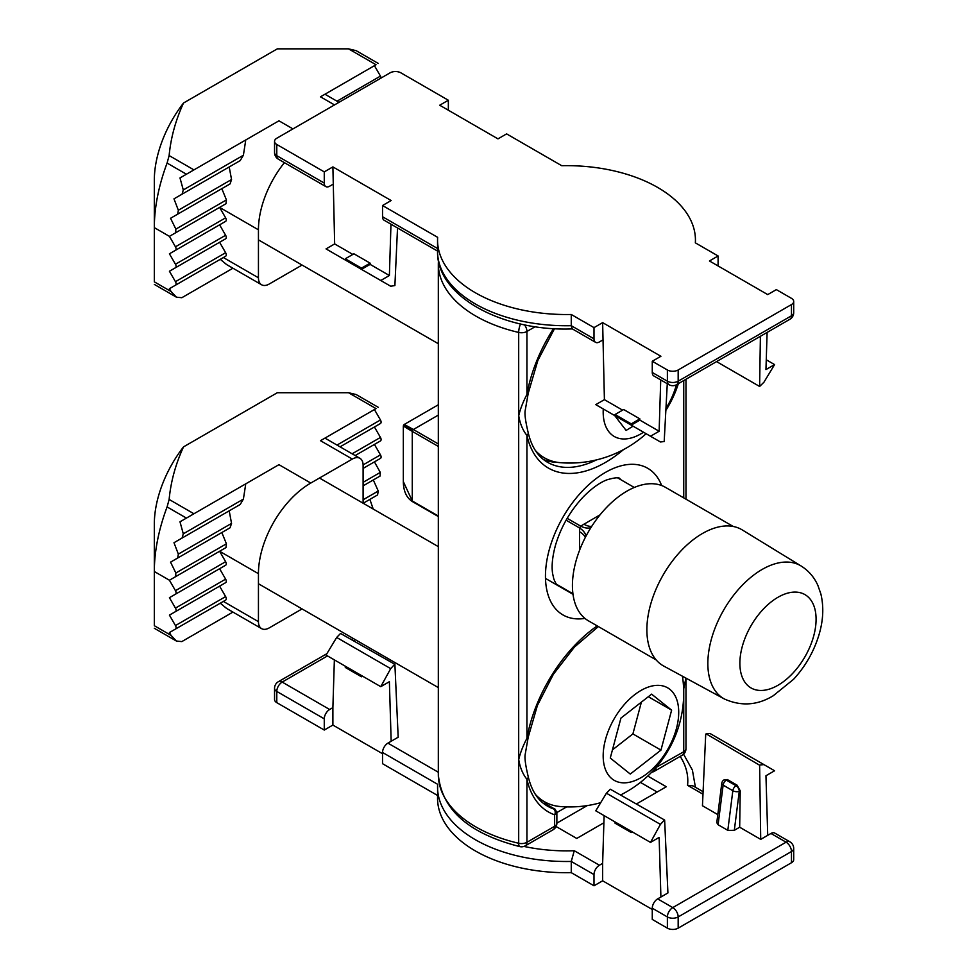 <?xml version="1.0" encoding="UTF-8"?>
<svg xmlns="http://www.w3.org/2000/svg" width="977" height="977" viewBox="0 0 977 977"><rect width="100%" height="100%" fill="white"/><g stroke="black" fill="none" stroke-linecap="round" stroke-linejoin="round"><path stroke-width="1.47" d="M543.505 459.544A109.106 62.992 120 0 0 557.94 462.402M520.533 323.961A7.633 2.32 103.1 0 0 518.689 332.436A128.182 74.008 180 0 1 438.319 263.766L438.319 774.59A128.182 74.008 0 0 0 518.689 843.261A7.633 2.32 103.1 0 0 519.813 846.607A7.633 7.633 0 0 0 525.357 845.777L553.043 829.791A7.633 7.633 0 0 0 556.866 823.184L556.866 813.12L554.631 814.842A113.686 65.63 -60 0 1 526.933 779.292A4.58 3.163 -12.5 0 0 528.166 776.434C531.549 790.796 538.009 800.7 547.547 806.159A109.106 62.992 120 0 0 553.434 808.895L544.91 803.949L544.91 801.995M543.505 803.412A109.106 62.992 120 0 0 544.91 803.949M525.357 845.777A7.633 4.409 -120 0 0 526.933 842.284L526.933 779.292C522.829 774.224 520.082 767.666 518.726 759.605C520.191 753.12 522.927 746.025 526.933 738.331A4.58 1.991 10 0 0 528.203 737.256L537.411 705.443L553.361 674.301L574.427 647.079L598.376 626.562M623.485 449.615A113.686 65.63 -60 0 1 526.933 435.412C522.829 430.356 520.082 423.798 518.726 415.738C520.191 409.253 522.927 402.158 526.933 394.452A4.58 1.991 10 0 0 528.203 393.377L537.802 360.598L554.509 328.651M685.891 678.075L683.741 688.761A4.58 1.991 -170 0 1 683.631 688.797M553.434 808.895A4.58 3.713 109.9 0 1 554.631 814.842L554.631 826.298L526.933 842.284A7.633 4.409 0 0 1 518.689 843.261L518.689 332.436A7.633 4.409 0 0 0 526.933 331.459L526.933 394.452A113.686 65.63 -60 0 1 553.544 328.59M528.166 776.434L528.166 776.434C527.006 771.512 524.478 760.668 525.076 755.062L528.203 737.256M597.203 625.891A113.686 65.63 -60 0 0 526.933 738.331L526.933 435.412A4.58 3.163 -12.5 0 0 528.166 432.567L528.166 432.567C527.006 427.645 524.478 416.8 525.076 411.183L528.203 393.377M603.273 408.972A53.405 30.837 120 0 0 608.769 431.626A53.405 30.837 120 0 0 643.55 432.225M666.155 408.13A53.405 30.837 120 0 0 676.389 384.791M633.072 426.18L626.11 430.417L614.716 415.579M535.274 450.348A106.811 61.673 120 0 0 544.384 457.81A106.811 61.673 120 0 0 560.285 462.671M537.875 453.951A106.811 61.673 120 0 0 540.061 455.319L544.384 457.81M669.892 689.371A53.405 30.837 120 0 0 605.459 739.65A53.405 30.837 120 0 0 647.482 773.271A53.405 30.837 120 0 0 669.892 689.371M651.61 694.146L671.626 710.157L660.953 750.116L630.275 774.053L610.271 758.042L620.932 718.095L651.61 694.146M535.274 794.228A106.811 61.673 120 0 0 544.384 801.69A106.811 61.673 120 0 0 560.077 806.513M537.875 797.83A106.811 61.673 120 0 0 540.061 799.198L544.384 801.69M648.325 696.711L671.626 710.157M641.388 702.133L632.901 733.91L660.953 750.116M632.901 733.91L612.445 749.872M334.513 104.918L320.48 96.821L376.047 64.738C378.966 63.053 378.966 63.053 376.047 64.738C378.966 63.053 378.966 63.053 376.047 64.738L348.533 48.85L277.321 48.85L183.517 103.012C175.604 120.256 170.816 137.769 169.131 155.563L193.935 169.888L278.946 120.806L179.988 177.936L186.424 174.224L167.091 163.061A144.962 83.692 120 0 0 154.317 227.641L154.317 281.84C154.317 285.199 154.317 285.199 154.317 281.84L171.048 291.488L169.424 288.691L175.457 285.211A3.053 1.759 -120 0 0 175.457 281.681L169.424 271.24L175.457 267.759A3.053 1.759 -120 0 0 175.457 264.242L169.424 253.8L175.457 250.32A3.053 1.759 -120 0 0 175.457 246.802L169.424 236.361L175.628 232.782L175.86 229.119L170.548 218.274L177.655 214.171L178.351 210.238L173.979 198.844L182.076 194.167L183.285 189.953L179.988 177.936M320.48 96.821L323.582 95.025M337.004 101.193L380.456 76.108L374.435 65.667L324.95 94.232L338.982 102.341M380.456 76.108A3.053 1.759 60 0 1 381.091 78.026M302.064 265.06L269.237 284.014A15.253 8.805 120 0 1 261.604 284.771A15.253 8.805 120 0 1 258.441 277.786L258.441 229.815A74.008 42.732 -60 0 1 284.392 162.658M232.929 268.223L181.832 297.716L176.434 297.191L154.317 284.417M175.457 246.802L225.626 217.834L219.605 207.393L169.424 236.361L154.317 227.641L154.317 180.293A86.977 50.218 -60 0 1 183.517 103.012M258.441 229.815L219.605 207.393L225.98 203.704L175.628 232.782L225.98 203.704L226.42 199.931L221.828 188.659L170.548 218.274M193.935 169.888L186.424 174.224M183.285 189.953L243.395 155.245L245.764 139.955M178.351 210.238L231.549 179.524L229.204 166.957L173.979 198.844M229.204 166.957L182.076 194.167L240.208 160.607L243.395 155.245M221.828 188.659L177.655 214.171L230.083 183.896L231.549 179.524M175.457 264.242L225.626 235.274L219.605 224.832L169.424 253.8M175.457 281.681L225.626 252.713L219.605 242.272L169.424 271.24M219.605 242.272L225.626 238.803A3.053 1.759 60 0 0 225.626 235.274M171.048 291.488L176.434 297.191M261.604 284.771L226.615 264.572L220.277 259.32L169.424 288.691M220.277 259.32L225.626 256.243A3.053 1.759 60 0 0 225.626 252.713M219.605 224.832L225.626 221.352A3.053 1.759 60 0 0 225.626 217.834M167.091 163.061L169.131 155.563M348.533 48.85L356.165 50.67L378.282 63.444M363.102 482.333L380.285 472.416L374.435 461.877L363.102 468.41L380.456 458.396L363.102 468.41M258.441 621.653A15.253 8.805 120 0 0 261.604 628.638L226.615 608.439L220.277 603.2L223.379 601.417L258.441 621.653L258.441 573.694A74.008 42.732 -60 0 1 310.771 483.053L352.318 459.068L320.48 440.688L376.047 408.606C378.966 406.933 378.966 406.933 376.047 408.606C378.966 406.933 378.966 406.933 376.047 408.606L348.533 392.717L277.321 392.717L183.517 446.88C175.604 464.124 170.816 481.649 169.131 499.442L193.935 513.755L278.946 464.673L179.988 521.803L186.424 518.091L167.091 506.929A144.962 83.692 120 0 0 154.317 571.508L154.317 625.707C154.317 629.066 154.317 629.066 154.317 625.707L171.048 635.368L169.424 632.559L175.457 629.078A3.053 1.759 -120 0 0 175.457 625.561L169.424 615.119L175.457 611.639A3.053 1.759 -120 0 0 175.457 608.109L169.424 597.68L175.457 594.199A3.053 1.759 -120 0 0 175.457 590.67L169.424 580.228L175.628 576.65L175.86 572.998L170.548 562.141L177.655 558.038L178.351 554.118L173.979 542.711L182.076 538.046L183.285 533.821L179.988 521.803M320.48 440.688L323.582 438.905M337.004 445.072L380.456 419.976L374.435 409.546L324.95 438.111L359.939 458.311A15.253 8.805 120 0 0 352.318 459.068M352.111 453.792L380.456 437.427L374.435 426.986L340.057 446.831L380.456 423.505L340.057 446.831M363.102 464.893L380.456 454.867L374.435 444.425L355.164 455.551L380.456 440.945L355.164 455.551M363.102 499.772L378.258 491.028L373.312 479.963L363.102 485.85L380.053 476.068L363.102 485.85M373.202 509.041L369.88 499.381L363.175 503.253L377.562 494.948L363.175 503.253M380.456 419.976A3.053 1.759 60 0 1 380.456 423.505M380.456 437.427A3.053 1.759 60 0 1 380.456 440.945M380.456 454.867A3.053 1.759 60 0 1 380.456 458.396M380.285 472.416L380.053 476.068M378.258 491.028L377.562 494.948M302.064 608.927L269.237 627.893A15.253 8.805 120 0 1 261.604 628.638M232.929 612.09L181.832 641.596L176.434 641.059L154.317 628.284M175.457 590.67L225.626 561.702L219.605 551.26L169.424 580.228L154.317 571.508L154.317 524.16A86.977 50.218 -60 0 1 183.517 446.88M258.441 573.694L219.605 551.26L225.98 547.584L175.628 576.65L225.98 547.584L226.42 543.798L221.828 532.538L170.548 562.141M193.935 513.755L186.424 518.091M183.285 533.821L243.395 499.113L245.764 483.835M178.351 554.118L231.549 523.403L229.204 510.837L173.979 542.711M229.204 510.837L182.076 538.046L240.208 504.486L243.395 499.113M221.828 532.538L177.655 558.038L230.083 527.763L231.549 523.403M175.457 608.109L225.626 579.141L219.605 568.712L169.424 597.68M175.457 625.561L225.626 596.593L219.605 586.151L169.424 615.119M219.605 586.151L225.626 582.671A3.053 1.759 60 0 0 225.626 579.141M171.048 635.368L176.434 641.059M220.277 603.2L169.424 632.559M223.379 601.417L225.626 600.11A3.053 1.759 60 0 0 225.626 596.593M219.605 568.712L225.626 565.231A3.053 1.759 60 0 0 225.626 561.702M359.939 458.311A15.253 8.805 120 0 1 363.102 465.296L363.102 503.216M167.091 506.929L169.131 499.442M348.533 392.717L356.165 394.549L378.282 407.324M733.275 526.493L665.447 487.328A77.061 44.49 120 0 0 656.153 484.091A77.061 44.49 120 0 0 653.796 483.81A77.061 44.49 120 0 0 600.049 514.842A77.061 44.49 120 0 0 597.68 517.847A77.061 44.49 120 0 0 580.936 546.851A77.061 44.49 120 0 0 579.52 550.405A77.061 44.49 120 0 0 579.52 612.469A77.061 44.49 120 0 0 580.936 614.374A77.061 44.49 120 0 0 588.386 620.798L656.214 659.963M801.103 565.988L742.325 529.961A78.587 45.369 120 0 0 663.151 574.989A78.587 45.369 120 0 0 663.749 666.07L724.336 698.958C741.079 706.481 757.37 705.418 773.234 695.758L793.568 679.296C805.317 666.497 813.756 651.806 818.86 635.221C823.293 620.676 823.953 606.9 820.851 593.894L817.896 585.443C814.232 577.212 808.626 570.727 801.103 565.988A76.78 44.331 120 0 0 723.749 609.966A76.78 44.331 120 0 0 724.336 698.958M585.333 537.411A22.886 13.214 0 0 0 579.52 531.708L579.605 527.995L580.68 526.127L600.049 514.842M438.319 415.103L413.356 429.514C401.645 422.833 401.278 423.041 412.27 430.136C400.631 424.177 400.631 424.592 412.27 431.382L412.27 500.981L403.33 481.588L403.33 425.862L404.099 424.543L438.319 404.783M591.708 526.383A22.886 13.214 60 0 1 583.855 524.197M590.877 527.69A22.886 13.934 57.1 0 1 580.68 526.127L567.173 518.323M586.053 536.043A22.886 13.934 2.9 0 0 579.605 527.995L566.098 520.191M718.095 255.974L695.343 242.846A128.94 74.447 0 0 0 695.441 240.098A128.94 74.447 0 0 0 561.726 165.699L506.611 133.886L497.977 138.868L439.711 105.223L448.345 100.24L400.875 72.835A7.633 4.409 0 0 0 390.079 72.835L276.784 138.245A7.633 4.409 0 0 0 274.549 141.36A7.633 4.409 0 0 0 276.784 144.474L324.266 171.879L332.888 166.896L391.154 200.541L382.532 205.524L437.647 237.338A128.94 74.447 0 0 0 437.549 240.098A128.94 74.447 0 0 0 571.264 314.484L594.004 327.625L602.638 322.63L660.904 356.275L652.27 361.258L667.376 369.978A7.633 4.409 0 0 0 678.172 369.978L791.468 304.568A7.633 4.409 0 0 0 793.703 301.453A7.633 4.409 0 0 0 791.468 298.339L776.361 289.619L767.727 294.602L709.461 260.969L718.095 255.974L718.095 265.952M767.104 332.436L765.956 369.587L774.59 364.592L766.261 359.792M639.862 418.877L623.68 409.534L615.046 414.517L631.24 423.871L639.862 418.877L639.862 420.122L659.133 431.248L660.721 379.931M602.638 322.63L604.409 399.654L622.605 410.157M659.133 431.248L650.499 436.243L631.24 425.117L639.862 420.122M615.046 414.517L615.046 415.762L595.775 404.637L604.409 399.654M370.124 263.143L353.93 253.8L345.296 258.783L361.49 268.125L370.124 263.143L370.124 264.388L389.383 275.514L390.971 224.185M332.888 166.896L334.659 243.92L352.856 254.423M389.383 275.514L380.761 280.497L361.49 269.371L370.124 264.388M345.296 258.783L345.296 260.029L326.037 248.903L334.659 243.92M594.004 327.625L594.004 338.836A7.633 4.409 120 0 0 595.591 342.329A7.633 4.409 120 0 0 599.402 341.95L602.638 340.081M324.266 171.879L324.266 183.09A7.633 4.409 120 0 0 325.842 186.583A7.633 4.409 120 0 0 329.652 186.204L332.888 184.335M760.399 336.296L759.617 386.465L716.568 361.612M448.345 100.24L448.345 110.206M437.549 251.089L384.108 220.228A7.633 4.409 -60 0 1 382.532 216.735L437.549 248.5M382.532 205.524L382.532 216.735M571.264 314.484L571.264 325.695L594.004 338.836M678.172 369.978L678.172 381.189A7.633 4.409 0 0 1 667.376 381.189A7.633 4.409 120 0 0 668.964 384.682L653.857 375.962A7.633 4.409 -60 0 1 652.27 372.469L667.376 381.189L667.376 369.978M652.27 361.258L652.27 372.469M774.59 364.592L763.941 382.215L759.617 386.465M667.279 383.717L664.189 441.555L660.428 441.97L606.424 410.792L650.499 436.243M397.529 227.971L394.891 285.565L390.69 286.237L380.761 280.497M336.711 255.07L390.69 286.237M606.448 410.804L660.428 441.97M615.046 415.762L631.24 425.117L631.24 423.871M345.296 260.029L361.49 269.371L361.49 268.125M595.591 342.329L572.156 328.797L571.264 325.695A128.94 74.447 0 0 1 437.549 251.309L437.549 240.098M604.116 815.624L602.638 863.363L599.402 865.231A7.633 4.409 120 0 0 594.004 874.574L571.264 861.445A128.94 74.447 180 0 1 437.549 787.047A128.94 74.447 180 0 1 437.647 784.299L382.532 752.473A7.633 4.409 -60 0 1 387.918 743.131L391.154 741.262L389.383 681.69L380.761 686.672L326.037 655.078L336.674 637.456L340.546 633.462L394.891 664.323L340.546 633.462M652.27 909.465L602.638 880.802L602.638 863.363M791.468 862.74L791.468 851.529A7.633 4.409 180 0 0 793.703 848.415L793.703 859.626A7.633 4.409 180 0 1 791.468 862.74L678.172 928.15A7.633 4.409 180 0 1 667.376 928.15L652.27 919.43L652.27 908.219A7.633 4.409 -60 0 1 657.668 898.877L660.904 897.008L659.133 837.423L650.499 842.406L595.775 810.812L606.424 793.202L610.295 789.208L664.641 820.057L610.295 789.208M706.176 733.849L759.617 765.223L706.176 733.849L709.937 733.434L774.59 770.768L765.956 775.75L767.727 835.335L770.963 833.466A7.633 4.409 -60 0 1 774.773 833.088L789.88 841.808A7.633 4.409 120 0 0 786.07 842.186L770.963 833.466M334.366 659.878L332.888 707.629L329.652 709.497A7.633 4.409 120 0 0 324.266 718.84L276.784 691.435L276.784 702.646A7.633 4.409 180 0 1 274.549 699.532L274.549 688.309A7.633 4.409 0 0 0 276.784 691.435A7.633 4.409 -60 0 1 282.182 682.08L329.652 709.497M382.532 753.719L332.888 725.068L332.888 707.629M556.096 826.518L576.748 838.449L603.896 822.768M636.613 803.876L666.302 786.741L647.788 776.056M566.66 806.892L556.829 812.571M391.154 741.262L398.176 737.22L394.891 664.323M660.904 897.008L667.914 892.954L664.641 820.057M739.674 827.226L740.224 790.784L739.271 791.333L734.313 830.328L739.674 827.226L760.717 839.377L767.727 835.335M734.313 830.328L727.804 830.352L718.095 824.735L716.776 822.683L721.783 783.273A4.58 2.198 7.2 0 0 723.127 785.117L718.095 824.735M705.724 734.106L702.451 805.744L717.802 814.61M332.888 725.068L324.266 730.051L324.266 718.84M324.266 730.051L276.784 702.646M602.638 880.802L594.004 885.785L594.004 874.574M594.004 885.785L571.264 872.656L571.264 861.445L574.268 850.723L599.402 865.231M571.264 872.656A128.94 74.447 180 0 1 437.549 798.27L437.647 784.299M437.549 795.461L382.532 763.696L382.532 752.473M763.941 764.612L709.937 733.434L763.941 764.612L760.069 764.967M664.189 820.314L660.428 824.38L650.499 842.406M759.617 765.223L760.717 839.377M394.439 664.58L390.69 668.634L380.761 686.672M727.804 830.352L732.835 790.723A4.58 2.638 120 0 1 736.035 785.728A4.58 2.638 -120 0 1 739.271 791.333A4.58 2.198 -172.8 0 1 732.835 790.723L723.127 785.117A4.58 2.638 120 0 1 726.326 780.122A4.58 2.638 -120 0 0 724.042 779.89L727.328 779.536L726.326 780.122L736.035 785.728L737.037 785.142L727.328 779.536M737.037 785.142L740.224 790.784M587.25 805.585L556.866 823.135M657.13 792.029L640.436 782.394M702.976 794.203L687.552 785.313L693.072 785.911L703.086 791.7M362.565 676.169L361.49 676.792L345.296 667.45L345.296 666.204M361.49 676.792L361.49 675.547M632.314 831.903L631.24 832.526L631.24 831.28M631.24 832.526L615.046 823.184L615.046 821.938M584.918 618.404A84.694 48.899 -60 0 1 562.996 517.163A84.694 48.899 -60 0 1 661.637 485.52M683.741 497.891L683.741 380.554M656.056 767.433L683.741 751.753L683.741 688.761A113.686 65.63 -60 0 1 683.644 689.273M535.188 326.697L526.933 331.459A7.633 4.409 60 0 0 524.466 324.804M528.166 432.567C531.549 446.929 538.009 456.833 547.547 462.292A109.106 62.992 120 0 0 596.471 459.898M556.866 823.184A7.633 4.409 180 0 1 554.631 826.298A7.633 4.409 -120 0 1 553.043 829.791M651.708 772.184A7.633 7.633 0 0 0 654.468 771.232A7.633 4.409 60 0 0 656.056 767.739A7.633 4.409 180 0 1 655.555 768.007M683.741 751.753A7.633 4.409 60 0 1 682.166 755.245A7.633 7.633 0 0 0 685.976 748.638A7.633 4.409 0 0 1 683.741 751.753M553.348 808.333A4.58 2.638 -60 0 1 553.678 808.467L553.678 808.467C554.704 808.235 555.766 809.799 556.866 813.133M292.966 128.903L278.946 120.806M175.86 229.119L226.42 199.931M223.379 257.537L258.441 277.786M310.771 483.053L278.946 464.673M175.86 572.998L226.42 543.798M777.973 685.28A53.894 31.117 120 0 0 810.983 600.22A53.894 31.117 120 0 0 744.975 638.335A53.894 31.117 120 0 0 777.973 685.28M438.319 516.54L412.587 501.69A1.527 0.879 120 0 1 412.27 500.981L438.319 516.027M556.511 584.258L572.925 593.735M579.52 550.405L579.52 531.708M438.319 443.937L413.356 429.514A1.527 0.879 120 0 0 412.27 431.382L438.319 446.428M617.855 477.997L634.281 487.474M276.784 144.474L276.784 155.685L324.266 183.09M668.964 384.682A7.633 7.633 0 0 0 676.585 384.682A7.633 4.409 -120 0 0 678.172 381.189L791.468 315.779L791.468 304.568M793.703 312.664A7.633 4.409 180 0 1 791.468 315.779A7.633 4.409 -120 0 1 789.88 319.271A7.633 7.633 0 0 0 793.703 312.664L793.703 301.453M278.372 159.178A7.633 4.409 -60 0 1 276.784 155.685A7.633 4.409 0 0 1 274.549 152.571A7.633 7.633 0 0 0 278.372 159.178L325.842 186.583M387.918 743.131L438.319 772.233M523.941 846.412A121.307 70.039 0 0 0 574.268 850.723M657.668 898.877L672.774 907.596L786.07 842.186A7.633 4.409 60 0 1 791.468 851.529L678.172 916.939L678.172 928.15M687.552 785.313A121.307 70.039 0 0 0 680.187 756.393M355.481 639.764L353.918 640.668M327.503 655.921L282.182 682.08A7.633 4.409 60 0 0 278.372 681.702A7.633 7.633 0 0 0 274.549 688.309M695.441 787.047A128.94 74.447 180 0 1 695.429 787.279L692.4 770.084L683.582 754.195M667.376 928.15L667.376 916.939L652.27 908.219M390.69 668.634L336.674 637.456M660.428 824.38L606.424 793.202M667.376 916.939A7.633 4.409 0 0 0 678.172 916.939A7.633 4.409 60 0 0 672.774 907.596A7.633 4.409 120 0 0 667.376 916.939M519.813 846.607C468.801 833.637 441.641 809.628 438.319 774.59M438.429 260.468L438.319 263.766M654.468 771.232L682.166 755.245M685.976 379.271L685.976 499.186M685.976 678.123L685.976 748.638M546.253 802.691L546.253 804.181L553.678 808.467M558.258 585.785C557.049 585.602 555.559 583.306 553.8 578.909L552.616 573.621C551.455 566.172 552.384 556.841 555.376 545.618C560.859 527.079 570.238 510.751 583.525 496.646C591.977 488.158 599.78 482.553 606.961 479.829C614.838 477.533 619.198 477.167 620.053 478.742M560.236 462.658A113.906 113.906 0 0 0 646.127 433.715M666.07 410.035A113.906 113.906 0 0 0 678.356 383.668M258.441 239.866L438.319 343.721M559.992 806.513A113.906 113.906 0 0 0 600.708 802.667M620.92 794.814A113.906 113.906 0 0 0 682.459 676.218M258.441 583.745L438.319 687.588M319.479 478.022L438.319 546.631M545.484 578.408L572.998 594.297M412.587 501.69C406.517 497.904 403.44 491.199 403.33 481.588M695.441 240.098L695.441 242.894M676.585 384.682L789.88 319.271M274.549 141.36L274.549 152.571M572.546 328.895C502.593 331.753 436.377 296.41 437.549 251.309M793.703 848.415A7.633 7.633 0 0 0 789.88 841.808M278.372 681.702L326.855 653.711M351.683 639.373L353.247 638.482M724.042 779.89A4.58 4.58 0 0 0 721.783 783.273"/></g></svg>
